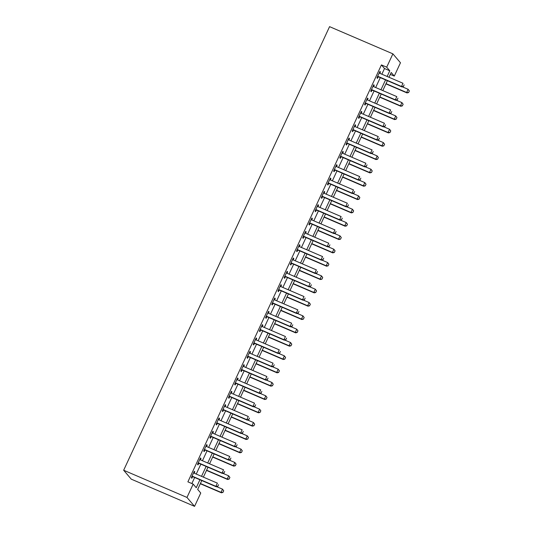 <?xml version="1.0" encoding="UTF-8"?>
<svg xmlns="http://www.w3.org/2000/svg" width="533" height="533" viewBox="0 0 533 533"><rect width="100%" height="100%" fill="white"/><g stroke="black" fill="none" stroke-linecap="round" stroke-linejoin="round"><path stroke-width="0.8" d="M201.787 480.553L197.676 489.407L200.754 493.018L194.565 506.35L131.251 479.147L123.663 470.239L329.574 26.65L392.888 53.853L386.698 67.185L381.421 64.913L187.889 481.845L193.166 484.111L196.244 487.722L199.935 479.76M392.888 53.853L400.47 62.761L394.287 76.092L391.209 72.481L388.99 77.258M390.323 74.387L394.287 76.092M191.853 483.544L194.658 477.495M196.251 474.064L200.848 464.163M202.44 460.739L207.037 450.838M208.63 447.407L213.22 437.506M214.812 434.082L219.409 424.181M221.002 420.75L225.599 410.85M227.191 407.419L231.782 397.518M233.374 394.094L237.971 384.193M239.564 380.762L244.161 370.861M245.746 367.437L250.343 357.536M251.936 354.105L256.533 344.205M258.125 340.774L262.722 330.873M264.308 327.449L268.905 317.548M270.498 314.117L275.095 304.216M276.687 300.792L281.277 290.891M282.87 287.46L287.467 277.56M289.059 274.129L293.656 264.228M295.249 260.804L299.839 250.903M301.431 247.472L306.029 237.571M307.621 234.147L312.218 224.246M313.81 220.815L318.401 210.915M319.993 207.49L324.59 197.583M326.183 194.159L330.78 184.258M332.372 180.827L336.963 170.926M338.555 167.502L343.152 157.601M344.744 154.17L349.342 144.27M350.927 140.845L355.524 130.938M357.117 127.514L361.714 117.613M363.306 114.182L367.903 104.281M369.489 100.857L374.086 90.956M375.678 87.525L380.276 77.625M381.868 74.2L384.5 68.524L381.421 64.913M379.816 73.321L380.435 71.995L379.922 71.389L376.951 77.785L377.464 78.391L378.19 76.832M373.633 86.646L374.246 85.32L373.733 84.72L370.761 91.116L371.274 91.716L372.001 90.164M367.444 99.977L368.056 98.652L367.55 98.045L364.579 104.448L365.092 105.048L365.811 103.489M361.254 113.302L361.874 111.977L361.361 111.377L358.389 117.773L358.902 118.379L359.628 116.82M355.071 126.634L355.684 125.308L355.171 124.709L352.206 131.105L352.713 131.704L353.439 130.152M348.882 139.966L349.501 138.64L348.988 138.034L346.017 144.43L346.53 145.036L347.25 143.477M342.699 153.291L343.312 151.965L342.799 151.365L339.827 157.761L340.34 158.361L341.067 156.809M336.51 166.622L337.123 165.297L336.609 164.69L333.645 171.093L334.158 171.693L334.877 170.134M330.32 179.947L330.94 178.622L330.427 178.022L327.455 184.418L327.968 185.024L328.688 183.465M324.137 193.279L324.75 191.953L324.237 191.354L321.266 197.75L321.779 198.349L322.505 196.797M317.948 206.611L318.561 205.285L318.048 204.679L315.083 211.075L315.596 211.681L316.316 210.122M311.758 219.936L312.378 218.61L311.865 218.01L308.893 224.406L309.406 225.006L310.126 223.454M305.576 233.267L306.189 231.942L305.675 231.335L302.704 237.738L303.217 238.338L303.943 236.779M299.386 246.592L299.999 245.267L299.486 244.667L296.521 251.063L297.034 251.669L297.754 250.11M293.197 259.924L293.816 258.598L293.303 257.999L290.332 264.395L290.845 264.994L291.564 263.442M287.014 273.249L287.627 271.923L287.114 271.324L284.142 277.72L284.655 278.326L285.382 276.767M280.824 286.581L281.437 285.255L280.931 284.655L277.959 291.051L278.473 291.651L279.192 290.099M274.635 299.912L275.255 298.587L274.742 297.98L271.77 304.383L272.283 304.983L273.009 303.424M268.452 313.237L269.065 311.912L268.552 311.312L265.581 317.708L266.094 318.314L266.82 316.755M262.263 326.569L262.882 325.243L262.369 324.644L259.398 331.04L259.911 331.639L260.63 330.08M256.08 339.894L256.693 338.568L256.18 337.969L253.208 344.365L253.721 344.971L254.448 343.412M249.89 353.226L250.503 351.9L249.99 351.3L247.026 357.696L247.532 358.296L248.258 356.744M243.701 366.557L244.321 365.232L243.808 364.625L240.836 371.028L241.349 371.628L242.069 370.069M237.518 379.882L238.131 378.557L237.618 377.957L234.647 384.353L235.16 384.959L235.886 383.4M231.329 393.214L231.942 391.888L231.429 391.282L228.464 397.685L228.977 398.284L229.696 396.725M225.139 406.539L225.759 405.213L225.246 404.614L222.274 411.01L222.787 411.616L223.507 410.057M218.956 419.871L219.569 418.545L219.056 417.945L216.085 424.341L216.598 424.941L217.324 423.389M212.767 433.202L213.38 431.877L212.867 431.27L209.902 437.673L210.415 438.273L211.135 436.714M206.577 446.527L207.197 445.202L206.684 444.602L203.713 450.998L204.226 451.604L204.945 450.045M200.395 459.859L201.008 458.533L200.495 457.927L197.523 464.33L198.036 464.929L198.762 463.37M194.205 473.184L194.818 471.858L194.305 471.259L191.34 477.655L191.853 478.261L192.573 476.702M193.166 484.111L186.976 497.442L123.663 470.239M186.976 497.442L194.565 506.35M387.398 80.69L382.801 90.59M381.215 94.015L376.618 103.915M375.025 107.346L370.428 117.247M368.836 120.671L364.246 130.572M362.653 134.003L358.056 143.903M356.464 147.335L351.867 157.235M350.274 160.66L345.684 170.56M344.091 173.991L339.494 183.892M337.902 187.316L333.305 197.217M331.713 200.648L327.122 210.548M325.53 213.98L320.933 223.88M319.34 227.305L314.743 237.205M313.157 240.636L308.56 250.537M306.968 253.961L302.371 263.862M300.779 267.293L296.181 277.193M294.596 280.625L289.999 290.525M288.406 293.95L283.809 303.85M282.217 307.281L277.62 317.182M276.034 320.606L271.437 330.507M269.845 333.938L265.247 343.838M263.655 347.263L259.065 357.17M257.472 360.594L252.875 370.495M251.283 373.926L246.686 383.827M245.093 387.251L240.503 397.152M238.911 400.583L234.313 410.483M232.721 413.908L228.124 423.815M226.532 427.239L221.941 437.14M220.349 440.571L215.752 450.472M214.159 453.896L209.562 463.797M207.977 467.228L203.379 477.128M387.145 76.466L389.776 70.796L386.698 67.185M201.527 476.335L206.124 466.435M207.717 463.004L212.314 453.103M213.906 449.672L218.497 439.772M220.089 436.347L224.686 426.447M226.278 423.015L230.876 413.115M232.461 409.69L237.058 399.79M238.651 396.359L243.248 386.458M244.84 383.027L249.437 373.127M251.023 369.702L255.62 359.802M257.212 356.37L261.81 346.47M263.402 343.045L267.992 333.145M269.585 329.714L274.182 319.813M275.774 316.389L280.371 306.482M281.964 303.057L286.554 293.157M288.146 289.725L292.744 279.825M294.336 276.4L298.933 266.5M300.525 263.069L305.116 253.168M306.708 249.744L311.305 239.837M312.898 236.412L317.495 226.512M319.08 223.08L323.678 213.18M325.27 209.755L329.867 199.855M331.459 196.424L336.056 186.523M337.642 183.099L342.239 173.198M343.832 169.767L348.429 159.867M350.021 156.436L354.618 146.535M356.204 143.111L360.801 133.21M362.393 129.779L366.99 119.878M368.583 116.454L373.173 106.553M374.766 103.122L379.363 93.222M380.955 89.791L385.552 79.89M384.5 68.524L389.776 70.796M379.776 71.708L380.435 71.995M373.586 85.04L374.246 85.32M367.397 98.365L368.056 98.652M361.214 111.697L361.874 111.977M355.025 125.022L355.684 125.308M348.835 138.353L349.501 138.64M342.652 151.685L343.312 151.965M336.463 165.01L337.123 165.297M330.28 178.342L330.94 178.622M324.091 191.667L324.75 191.953M317.901 204.998L318.561 205.285M311.718 218.33L312.378 218.61M305.529 231.655L306.189 231.942M299.339 244.987L299.999 245.267M293.157 258.312L293.816 258.598M286.967 271.643L287.627 271.923M280.778 284.975L281.437 285.255M274.595 298.3L275.255 298.587M268.405 311.632L269.065 311.912M262.216 324.957L262.882 325.243M256.033 338.288L256.693 338.568M249.844 351.613L250.503 351.9M243.654 364.945L244.321 365.232M237.471 378.277L238.131 378.557M231.282 391.602L231.942 391.888M225.099 404.933L225.759 405.213M218.91 418.258L219.569 418.545M212.72 431.59L213.38 431.877M206.537 444.922L207.197 445.202M200.348 458.247L201.008 458.533M194.159 471.578L194.818 471.858M403.408 86.446L404.147 84.847L403.408 86.446L401.509 86.473L401.875 86.906L378.663 76.932A1.186 1.139 -40.4 0 0 378.317 76.845L377.431 76.759M379.23 72.888L379.483 73.114A1.186 1.139 -40.4 0 0 379.776 73.301L402.995 83.275L401.509 86.473L378.29 76.499A1.186 1.139 -40.4 0 0 377.95 76.412L377.604 76.379M401.875 86.906L403.468 86.519M385.925 83.868L407.005 92.929L406.632 92.495L408.118 89.297L402.315 86.799M409.271 90.863L408.118 89.297L409.337 90.936L408.591 92.535L409.337 90.936M386.025 83.641L406.632 92.495L408.531 92.462M408.591 92.535L407.005 92.929M397.218 99.771L397.958 98.172L397.218 99.771L395.319 99.804L395.693 100.237L372.474 90.264A1.186 1.139 -40.4 0 0 372.134 90.177L371.241 90.09M373.04 86.219L373.293 86.439A1.186 1.139 -40.4 0 0 373.593 86.632L396.805 96.606L395.319 99.804L372.107 89.83A1.186 1.139 -40.4 0 0 371.761 89.744L371.421 89.711M395.693 100.237L397.278 99.844M391.029 113.103L391.775 111.504L391.029 113.103L389.137 113.129L389.503 113.562L366.291 103.589A1.186 1.139 -40.4 0 0 365.944 103.502L365.052 103.422M366.851 99.544L367.11 99.771A1.186 1.139 -40.4 0 0 367.404 99.957L390.622 109.931L389.137 113.129L365.918 103.155A1.186 1.139 -40.4 0 0 365.578 103.069L365.232 103.036M389.503 113.562L391.095 113.176M384.846 126.428L385.586 124.829L384.846 126.428L382.947 126.461L383.314 126.894L360.101 116.92A1.186 1.139 -40.4 0 0 359.755 116.834L358.869 116.747M360.668 112.876L360.921 113.103A1.186 1.139 -40.4 0 0 361.214 113.289L384.433 123.263L382.947 126.461L359.735 116.487A1.186 1.139 -40.4 0 0 359.389 116.401L359.042 116.367M383.314 126.894L384.906 126.501M379.736 97.199L400.816 106.254L400.45 105.82L401.935 102.622L396.126 100.131M403.088 104.195L401.935 102.622L403.148 104.268L402.342 105.794L403.148 104.268M379.842 96.966L400.45 105.82L402.342 105.794M402.408 105.867L400.816 106.254M373.546 110.524L394.627 119.585L394.26 119.152L395.746 115.954L389.936 113.456M396.898 117.52L395.746 115.954L396.958 117.593L396.159 119.119L396.958 117.593M373.653 110.298L394.26 119.152L396.159 119.119M396.219 119.192L394.627 119.585M367.364 123.856L388.444 132.917L388.071 132.477L389.556 129.279L383.753 126.787M390.716 130.852L389.556 129.279L390.776 130.925L389.969 132.451L390.776 130.925M367.47 123.629L388.071 132.477L389.969 132.451M390.029 132.524L388.444 132.917M378.657 139.759L379.403 138.16L378.657 139.759L376.758 139.793L377.131 140.226L353.912 130.252A1.186 1.139 -40.4 0 0 353.572 130.159L352.679 130.079M354.478 126.201L354.731 126.428A1.186 1.139 -40.4 0 0 355.031 126.614L378.243 136.588L376.758 139.793L353.546 129.812A1.186 1.139 -40.4 0 0 353.199 129.726L352.859 129.692M377.131 140.226L378.716 139.833M361.174 137.188L382.254 146.242L381.888 145.809L383.374 142.611L377.564 140.119M384.526 144.183L383.374 142.611L384.586 144.25L383.78 145.782L384.586 144.25M361.281 136.954L381.888 145.809L383.78 145.782M383.847 145.849L382.254 146.242M372.467 153.091L373.213 151.492L372.467 153.091L370.575 153.118L370.941 153.551L347.729 143.577A1.186 1.139 -40.4 0 0 347.383 143.49L346.49 143.404M348.289 139.533L348.549 139.759A1.186 1.139 -40.4 0 0 348.842 139.946L372.061 149.92L370.575 153.118L347.356 143.144A1.186 1.139 -40.4 0 0 347.016 143.057L346.67 143.024M370.941 153.551L372.534 153.164M366.284 166.416L367.024 164.817L366.284 166.416L364.385 166.449L364.752 166.882L341.54 156.909A1.186 1.139 -40.4 0 0 341.2 156.822L340.307 156.735M342.106 152.864L342.359 153.084A1.186 1.139 -40.4 0 0 342.659 153.277L365.871 163.251L364.385 166.449L341.173 156.475A1.186 1.139 -40.4 0 0 340.827 156.389L340.48 156.356M364.752 166.882L366.344 166.489M360.095 179.748L360.841 178.149L360.095 179.748L358.196 179.774L358.569 180.207L335.35 170.234A1.186 1.139 -40.4 0 0 335.01 170.147L334.118 170.067M335.917 166.189L336.17 166.416A1.186 1.139 -40.4 0 0 336.47 166.602L359.682 176.576L358.196 179.774L334.984 169.8A1.186 1.139 -40.4 0 0 334.637 169.714L334.298 169.681M358.569 180.207L360.155 179.821M353.912 193.073L354.652 191.474L353.912 193.073L352.013 193.106L352.38 193.539L329.167 183.565A1.186 1.139 -40.4 0 0 328.821 183.479L327.928 183.392M329.727 179.521L329.987 179.748A1.186 1.139 -40.4 0 0 330.28 179.934L353.499 189.908L352.013 193.106L328.794 183.132A1.186 1.139 -40.4 0 0 328.455 183.046L328.108 183.012M352.38 193.539L353.972 193.146M347.723 206.404L348.462 204.805L347.723 206.404L345.824 206.438L346.197 206.871L322.978 196.897A1.186 1.139 -40.4 0 0 322.638 196.804L321.745 196.724M323.544 192.846L323.798 193.073A1.186 1.139 -40.4 0 0 324.097 193.259L347.309 203.233L345.824 206.438L322.612 196.457A1.186 1.139 -40.4 0 0 322.265 196.371L321.919 196.337M346.197 206.871L347.783 206.478M354.985 150.513L376.071 159.574L375.698 159.14L377.184 155.942L371.381 153.444M378.337 157.508L377.184 155.942L378.397 157.581L377.597 159.107L378.397 157.581M355.091 150.286L375.698 159.14L377.597 159.107M377.657 159.18L376.071 159.574M348.802 163.844L369.882 172.899L369.509 172.465L370.995 169.267L365.192 166.776M372.154 170.84L370.995 169.267L372.214 170.913L371.468 172.512L372.214 170.913M348.908 163.611L369.509 172.465L371.408 172.439M371.468 172.512L369.882 172.899M342.612 177.169L363.693 186.23L363.326 185.797L364.812 182.599L359.002 180.101M365.964 184.165L364.812 182.599L366.024 184.238L365.285 185.837L366.024 184.238M342.719 176.943L363.326 185.797L365.225 185.764M365.285 185.837L363.693 186.23M336.423 190.501L357.51 199.562L357.137 199.122L358.622 195.924L352.819 193.432M359.775 197.496L358.622 195.924L359.842 197.57L359.095 199.169L359.842 197.57M336.53 190.274L357.137 199.122L359.035 199.095M359.095 199.169L357.51 199.562M330.24 203.833L351.32 212.887L350.954 212.454L352.433 209.256L346.63 206.757M353.592 210.828L352.433 209.256L353.652 210.895L352.846 212.427L353.652 210.895M330.347 203.599L350.954 212.454L352.846 212.427M352.906 212.494L351.32 212.887M341.533 219.736L342.279 218.137L341.533 219.736L339.641 219.763L340.007 220.196L316.789 210.222A1.186 1.139 -40.4 0 0 316.449 210.135L315.556 210.049M317.355 206.178L317.608 206.404A1.186 1.139 -40.4 0 0 317.908 206.591L341.12 216.565L339.641 219.763L316.422 209.789A1.186 1.139 -40.4 0 0 316.082 209.702L315.736 209.669M340.007 220.196L341.593 219.809M324.051 217.158L345.131 226.219L344.764 225.785L346.25 222.587L340.44 220.089M347.403 224.153L346.25 222.587L347.463 224.226L346.723 225.825L347.463 224.226M324.157 216.931L344.764 225.785L346.663 225.752M346.723 225.825L345.131 226.219M335.35 233.061L336.09 231.462L335.35 233.061L333.451 233.094L333.818 233.527L310.606 223.554A1.186 1.139 -40.4 0 0 310.259 223.467L309.373 223.38M311.165 219.509L311.425 219.729A1.186 1.139 -40.4 0 0 311.718 219.916L334.937 229.896L333.451 233.094L310.233 223.12A1.186 1.139 -40.4 0 0 309.893 223.034L309.546 223.001M333.818 233.527L335.41 233.134M317.861 230.489L338.948 239.544L338.575 239.11L340.061 235.912L334.258 233.421M341.213 237.485L340.061 235.912L341.28 237.558L340.534 239.157L341.28 237.558M317.968 230.256L338.575 239.11L340.474 239.084M340.534 239.157L338.948 239.544M329.161 246.393L329.9 244.794L329.161 246.393L327.262 246.419L327.635 246.852L304.416 236.879A1.186 1.139 -40.4 0 0 304.077 236.792L303.184 236.712M304.983 232.834L305.236 233.061A1.186 1.139 -40.4 0 0 305.536 233.247L328.748 243.221L327.262 246.419L304.05 236.445A1.186 1.139 -40.4 0 0 303.703 236.359L303.357 236.326M327.635 246.852L329.221 246.466M311.678 243.814L332.759 252.875L332.392 252.442L333.871 249.244L328.068 246.746M335.03 250.81L333.871 249.244L335.09 250.883L334.284 252.409L335.09 250.883M311.785 243.588L332.392 252.442L334.284 252.409M334.351 252.482L332.759 252.875M322.971 259.718L323.718 258.119L322.971 259.718L321.079 259.751L321.446 260.184L298.233 250.21A1.186 1.139 -40.4 0 0 297.887 250.124L296.994 250.037M298.793 246.166L299.046 246.393A1.186 1.139 -40.4 0 0 299.346 246.579L322.558 256.553L321.079 259.751L297.86 249.777A1.186 1.139 -40.4 0 0 297.521 249.691L297.174 249.657M321.446 260.184L323.038 259.791M305.489 257.146L326.569 266.207L326.203 265.767L327.688 262.569L321.879 260.077M328.841 264.141L327.688 262.569L328.901 264.215L328.101 265.74L328.901 264.215M305.596 256.919L326.203 265.767L328.101 265.74M328.161 265.814L326.569 266.207M316.789 273.049L317.528 271.45L316.789 273.049L314.89 273.083L315.256 273.516L292.044 263.535A1.186 1.139 -40.4 0 0 291.698 263.449L290.811 263.369M292.604 259.491L292.864 259.718A1.186 1.139 -40.4 0 0 293.157 259.904L316.375 269.878L314.89 273.083L291.671 263.102A1.186 1.139 -40.4 0 0 291.331 263.016L290.985 262.982M315.256 273.516L316.849 273.123M299.299 270.478L320.386 279.532L320.013 279.099L321.499 275.901L315.696 273.402M322.652 277.473L321.499 275.901L322.718 277.54L321.972 279.139L322.718 277.54M299.406 270.244L320.013 279.099L321.912 279.072M321.972 279.139L320.386 279.532M310.599 286.381L311.339 284.782L310.599 286.381L308.7 286.408L309.073 286.841L285.855 276.867A1.186 1.139 -40.4 0 0 285.515 276.78L284.622 276.694M286.421 272.823L286.674 273.049A1.186 1.139 -40.4 0 0 286.974 273.236L310.186 283.21L308.7 286.408L285.488 276.434A1.186 1.139 -40.4 0 0 285.142 276.347L284.802 276.314M309.073 286.841L310.659 286.448M293.117 283.803L314.197 292.864L313.83 292.43L315.316 289.226L309.506 286.734M316.469 290.798L315.316 289.226L316.529 290.871L315.723 292.397L316.529 290.871M293.223 283.576L313.83 292.43L315.723 292.397M315.789 292.47L314.197 292.864M304.41 299.706L305.156 298.107L304.41 299.706L302.517 299.739L302.884 300.172L279.672 290.199A1.186 1.139 -40.4 0 0 279.325 290.112L278.433 290.025M280.231 286.148L280.491 286.374A1.186 1.139 -40.4 0 0 280.784 286.561L304.003 296.541L302.517 299.739L279.299 289.765A1.186 1.139 -40.4 0 0 278.959 289.679L278.612 289.646M302.884 300.172L304.476 299.779M298.227 313.038L298.966 311.439L298.227 313.038L296.328 313.064L296.694 313.497L273.482 303.524A1.186 1.139 -40.4 0 0 273.136 303.437L272.25 303.357M274.049 299.479L274.302 299.706A1.186 1.139 -40.4 0 0 274.595 299.892L297.814 309.866L296.328 313.064L273.116 303.09A1.186 1.139 -40.4 0 0 272.769 303.004L272.423 302.971M296.694 313.497L298.287 313.111M292.037 326.363L292.777 324.764L292.037 326.363L290.139 326.396L290.512 326.829L267.293 316.855A1.186 1.139 -40.4 0 0 266.953 316.769L266.06 316.682M267.859 312.811L268.112 313.038A1.186 1.139 -40.4 0 0 268.412 313.224L291.624 323.198L290.139 326.396L266.926 316.422A1.186 1.139 -40.4 0 0 266.58 316.336L266.24 316.302M290.512 326.829L292.097 326.436M285.848 339.694L286.594 338.095L285.848 339.694L283.956 339.721L284.322 340.161L261.11 330.18A1.186 1.139 -40.4 0 0 260.764 330.094L259.871 330.014M261.67 326.136L261.93 326.363A1.186 1.139 -40.4 0 0 262.223 326.549L285.441 336.523L283.956 339.721L260.737 329.747A1.186 1.139 -40.4 0 0 260.397 329.661L260.051 329.627M284.322 340.161L285.915 339.768M279.665 353.026L280.405 351.427L279.665 353.026L277.766 353.053L278.133 353.486L254.921 343.512A1.186 1.139 -40.4 0 0 254.574 343.425L253.688 343.339M255.487 339.468L255.74 339.694A1.186 1.139 -40.4 0 0 256.033 339.881L279.252 349.855L277.766 353.053L254.554 343.079A1.186 1.139 -40.4 0 0 254.208 342.992L253.861 342.959M278.133 353.486L279.725 353.093M273.476 366.351L274.222 364.752L273.476 366.351L271.577 366.384L271.95 366.817L248.731 356.844A1.186 1.139 -40.4 0 0 248.391 356.757L247.499 356.67M249.297 352.793L249.551 353.019A1.186 1.139 -40.4 0 0 249.85 353.206L273.063 363.186L271.577 366.384L248.365 356.41A1.186 1.139 -40.4 0 0 248.018 356.324L247.678 356.291M271.95 366.817L273.536 366.424M267.286 379.683L268.032 378.084L267.286 379.683L265.394 379.709L265.76 380.142L242.548 370.168A1.186 1.139 -40.4 0 0 242.202 370.082L241.309 370.002M243.108 366.124L243.368 366.351A1.186 1.139 -40.4 0 0 243.661 366.537L266.88 376.511L265.394 379.709L242.175 369.735A1.186 1.139 -40.4 0 0 241.835 369.649L241.489 369.616M265.76 380.142L267.353 379.756M261.103 393.008L261.843 391.409L261.103 393.008L259.205 393.041L259.578 393.474L236.359 383.5A1.186 1.139 -40.4 0 0 236.019 383.414L235.126 383.327M236.925 379.456L237.178 379.676A1.186 1.139 -40.4 0 0 237.478 379.869L260.69 389.843L259.205 393.041L235.992 383.067A1.186 1.139 -40.4 0 0 235.646 382.98L235.3 382.947M259.578 393.474L261.163 393.081M254.914 406.339L255.66 404.74L254.914 406.339L253.015 406.366L253.388 406.806L230.169 396.825A1.186 1.139 -40.4 0 0 229.83 396.739L228.937 396.659M230.736 392.781L230.989 393.008A1.186 1.139 -40.4 0 0 231.289 393.194L254.501 403.168L253.015 406.366L229.803 396.392A1.186 1.139 -40.4 0 0 229.463 396.305L229.117 396.272M253.388 406.806L254.974 406.413M248.731 419.671L249.471 418.072L248.731 419.671L246.832 419.698L247.199 420.131L223.987 410.157A1.186 1.139 -40.4 0 0 223.64 410.07L222.747 409.984M224.546 406.113L224.806 406.339A1.186 1.139 -40.4 0 0 225.099 406.526L248.318 416.5L246.832 419.698L223.613 409.724A1.186 1.139 -40.4 0 0 223.274 409.637L222.927 409.604M247.199 420.131L248.791 419.738M242.542 432.996L243.281 431.397L242.542 432.996L240.643 433.029L241.016 433.462L217.797 423.488A1.186 1.139 -40.4 0 0 217.457 423.402L216.565 423.315M218.363 419.438L218.617 419.664A1.186 1.139 -40.4 0 0 218.916 419.851L242.129 429.831L240.643 433.029L217.431 423.055A1.186 1.139 -40.4 0 0 217.084 422.962L216.738 422.935M241.016 433.462L242.602 433.069M236.352 446.328L237.098 444.729L236.352 446.328L234.46 446.354L234.826 446.787L211.608 436.813A1.186 1.139 -40.4 0 0 211.268 436.727L210.375 436.647M212.174 432.769L212.427 432.996A1.186 1.139 -40.4 0 0 212.727 433.182L235.939 443.156L234.46 446.354L211.241 436.38A1.186 1.139 -40.4 0 0 210.901 436.294L210.555 436.26M234.826 446.787L236.412 446.401M230.169 459.653L230.909 458.054L230.169 459.653L228.271 459.686L228.637 460.119L205.425 450.145A1.186 1.139 -40.4 0 0 205.078 450.059L204.192 449.972M205.985 446.101L206.244 446.321A1.186 1.139 -40.4 0 0 206.537 446.514L229.756 456.488L228.271 459.686L205.052 449.712A1.186 1.139 -40.4 0 0 204.712 449.625L204.366 449.592M228.637 460.119L230.229 459.726M223.98 472.984L224.719 471.385L223.98 472.984L222.081 473.011L222.454 473.444L199.235 463.47A1.186 1.139 -40.4 0 0 198.896 463.384L198.003 463.304M199.802 459.426L200.055 459.653A1.186 1.139 -40.4 0 0 200.355 459.839L223.567 469.813L222.081 473.011L198.869 463.037A1.186 1.139 -40.4 0 0 198.523 462.95L198.176 462.917M222.454 473.444L224.04 473.057M217.79 486.316L218.537 484.71L217.79 486.316L215.898 486.343L216.265 486.776L193.053 476.802A1.186 1.139 -40.4 0 0 192.706 476.715L191.813 476.629M193.612 472.758L193.872 472.984A1.186 1.139 -40.4 0 0 194.165 473.171L217.377 483.145L215.898 486.343L192.679 476.369A1.186 1.139 -40.4 0 0 192.34 476.282L191.993 476.249M216.265 486.776L217.857 486.382M286.927 297.134L308.007 306.189L307.641 305.755L309.127 302.557L303.317 300.066M310.279 304.13L309.127 302.557L310.339 304.203L309.6 305.802L310.339 304.203M287.034 296.901L307.641 305.755L309.54 305.729M309.6 305.802L308.007 306.189M280.744 310.459L301.825 319.52L301.451 319.087L302.937 315.889L297.134 313.391M304.096 317.455L302.937 315.889L304.156 317.528L303.41 319.127L304.156 317.528M280.851 310.233L301.451 319.087L303.35 319.054M303.41 319.127L301.825 319.52M274.555 323.791L295.635 332.845L295.269 332.412L296.754 329.214L290.945 326.722M297.907 330.786L296.754 329.214L297.967 330.86L297.161 332.385L297.967 330.86M274.662 323.564L295.269 332.412L297.161 332.385M297.227 332.459L295.635 332.845M268.365 337.123L289.446 346.177L289.079 345.744L290.565 342.546L284.755 340.047M291.718 344.111L290.565 342.546L291.778 344.185L290.978 345.717L291.778 344.185M268.472 336.889L289.079 345.744L290.978 345.717M291.038 345.784L289.446 346.177M262.183 350.447L283.263 359.509L282.89 359.075L284.375 355.871L278.572 353.379M285.535 357.443L284.375 355.871L285.595 357.516L284.789 359.042L285.595 357.516M262.289 350.221L282.89 359.075L284.789 359.042M284.849 359.115L283.263 359.509M255.993 363.779L277.073 372.834L276.707 372.4L278.193 369.202L272.383 366.711M279.345 370.775L278.193 369.202L279.405 370.848L278.599 372.374L279.405 370.848M256.1 363.546L276.707 372.4L278.599 372.374M278.666 372.447L277.073 372.834M249.804 377.104L270.891 386.165L270.517 385.732L272.003 382.534L266.2 380.036M273.156 384.1L272.003 382.534L273.222 384.173L272.476 385.772L273.222 384.173M249.91 376.878L270.517 385.732L272.416 385.699M272.476 385.772L270.891 386.165M243.621 390.436L264.701 399.49L264.335 399.057L265.814 395.859L260.011 393.367M266.973 397.431L265.814 395.859L267.033 397.505L266.227 399.03L267.033 397.505M243.728 390.209L264.335 399.057L266.227 399.03M266.287 399.104L264.701 399.49M237.432 403.767L258.512 412.822L258.145 412.389L259.631 409.191L253.821 406.692M260.784 410.756L259.631 409.191L260.844 410.83L260.044 412.362L260.844 410.83M237.538 403.534L258.145 412.389L260.044 412.362M260.104 412.429L258.512 412.822M231.242 417.092L252.329 426.153L251.956 425.72L253.441 422.516L247.638 420.024M254.594 424.088L253.441 422.516L254.661 424.161L253.915 425.76L254.661 424.161M231.349 416.866L251.956 425.72L253.855 425.687M253.915 425.76L252.329 426.153M225.059 430.424L246.139 439.478L245.773 439.045L247.252 435.847L241.449 433.356M248.411 437.42L247.252 435.847L248.471 437.486L247.725 439.092L248.471 437.486M225.166 430.191L245.773 439.045L247.665 439.019M247.725 439.092L246.139 439.478M218.87 443.749L239.95 452.81L239.584 452.377L241.069 449.179L235.26 446.681M242.222 450.745L241.069 449.179L242.282 450.818L241.482 452.344L242.282 450.818M218.976 443.523L239.584 452.377L241.482 452.344M241.542 452.417L239.95 452.81M212.68 457.081L233.767 466.135L233.394 465.702L234.88 462.504L229.077 460.012M236.032 464.076L234.88 462.504L236.099 464.15L235.353 465.749L236.099 464.15M212.787 456.854L233.394 465.702L235.293 465.675M235.353 465.749L233.767 466.135M206.498 470.412L227.578 479.467L227.211 479.034L228.697 475.836L222.887 473.337M229.85 477.401L228.697 475.836L229.91 477.475L229.103 479.007L229.91 477.475M206.604 470.179L227.211 479.034L229.103 479.007M229.17 479.074L227.578 479.467M200.308 483.737L221.388 492.798L221.022 492.365L222.508 489.161L216.698 486.669M223.66 490.733L222.508 489.161L223.72 490.806L222.921 492.332L223.72 490.806M200.415 483.511L221.022 492.365L222.921 492.332M222.981 492.405L221.388 492.798M377.95 76.412L378.317 76.845M378.29 76.499L378.663 76.932M371.761 89.744L372.134 90.177M372.107 89.83L372.474 90.264M365.578 103.069L365.944 103.502M365.918 103.155L366.291 103.589M359.389 116.401L359.755 116.834M359.735 116.487L360.101 116.92M353.199 129.726L353.572 130.159M353.546 129.812L353.912 130.252M347.016 143.057L347.383 143.49M347.356 143.144L347.729 143.577M340.827 156.389L341.2 156.822M341.173 156.475L341.54 156.909M334.637 169.714L335.01 170.147M334.984 169.8L335.35 170.234M328.455 183.046L328.821 183.479M328.794 183.132L329.167 183.565M322.265 196.371L322.638 196.804M322.612 196.457L322.978 196.897M316.082 209.702L316.449 210.135M316.422 209.789L316.789 210.222M309.893 223.034L310.259 223.467M310.233 223.12L310.606 223.554M303.703 236.359L304.077 236.792M304.05 236.445L304.416 236.879M297.521 249.691L297.887 250.124M297.86 249.777L298.233 250.21M291.331 263.016L291.698 263.449M291.671 263.102L292.044 263.535M285.142 276.347L285.515 276.78M285.488 276.434L285.855 276.867M278.959 289.679L279.325 290.112M279.299 289.765L279.672 290.199M272.769 303.004L273.136 303.437M273.116 303.09L273.482 303.524M266.58 316.336L266.953 316.769M266.926 316.422L267.293 316.855M260.397 329.661L260.764 330.094M260.737 329.747L261.11 330.18M254.208 342.992L254.574 343.425M254.554 343.079L254.921 343.512M248.018 356.324L248.391 356.757M248.365 356.41L248.731 356.844M241.835 369.649L242.202 370.082M242.175 369.735L242.548 370.168M235.646 382.98L236.019 383.414M235.992 383.067L236.359 383.5M229.463 396.305L229.83 396.739M229.803 396.392L230.169 396.825M223.274 409.637L223.64 410.07M223.613 409.724L223.987 410.157M217.084 422.962L217.457 423.402M217.431 423.055L217.797 423.488M210.901 436.294L211.268 436.727M211.241 436.38L211.608 436.813M204.712 449.625L205.078 450.059M205.052 449.712L205.425 450.145M198.523 462.95L198.896 463.384M198.869 463.037L199.235 463.47M192.34 476.282L192.706 476.715M192.679 476.369L193.053 476.802"/></g></svg>
